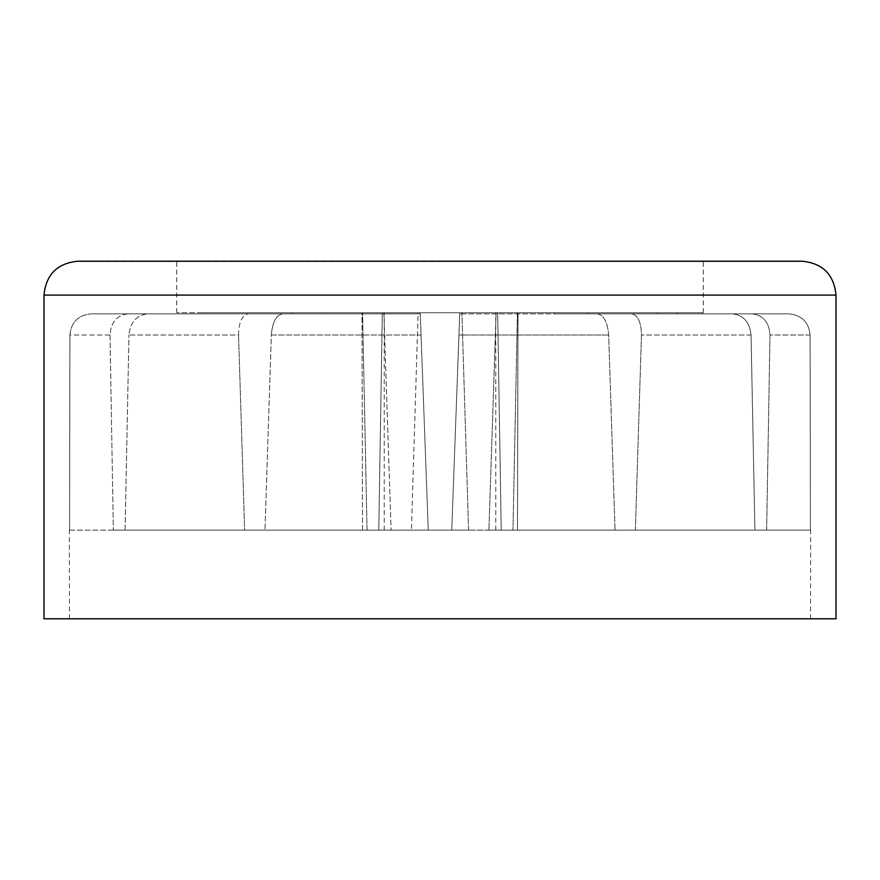 <?xml version="1.0" encoding="UTF-8"?>
<svg xmlns="http://www.w3.org/2000/svg" width="880" height="880" viewBox="0 0 880 880"><rect width="100%" height="100%" fill="white"/><g stroke="black" fill="none" stroke-linecap="round" stroke-linejoin="round"><path stroke-width="0.66" stroke-dasharray="4.4 3.3" d="M440 312.73L384.23 312.73L440 312.73L420.233 312.73L420.277 313.841L420.233 312.73L459.767 312.73L451.737 530.145L459.767 312.73L451.737 530.145L384.23 530.145L468.567 530.145L461.89 312.73L554.158 312.73L554.191 313.841L597.344 313.841C603.823 315.084 607.596 322.146 608.652 335.016L615.032 530.145L468.567 530.145L615.032 530.145L608.652 335.016C607.596 322.146 603.823 315.095 597.344 313.841L554.191 313.841L554.158 312.73L461.89 312.73L468.567 530.145L451.737 530.145L459.767 312.73L440 312.73L495.77 312.73L440 312.73M440 261.613L796.961 261.613L440 261.613M836 618.783L44 618.783M421.058 335.016L428.263 530.145L420.277 313.841L325.809 313.841L325.842 312.73L325.809 313.841L420.277 313.841L421.058 335.016L271.348 335.016L264.968 530.145L271.348 335.016C272.404 322.146 276.177 315.095 282.656 313.841C276.177 315.084 272.404 322.146 271.348 335.016L421.058 335.016M244.629 530.145L264.968 530.145L244.629 530.145L238.546 335.016L244.629 530.145L391.094 530.145L244.629 530.145M125.092 530.145L128.953 335.016L125.092 530.145L113.355 530.145L378.785 530.145L382.327 312.73L222.508 312.73L222.486 313.841L222.508 312.73L202.741 312.73L202.763 313.841L202.741 312.73L382.327 312.73L378.785 530.145L125.092 530.145M110.011 335.016L113.355 530.145L110.011 335.016C110.891 322.146 116.897 315.095 128.018 313.841L202.763 313.841L177.441 313.841L177.452 312.73L177.441 313.841L202.763 313.841L128.018 313.841C116.886 315.084 110.891 322.146 110.011 335.016L69.894 335.016L69.597 530.145L69.894 335.016C71.181 322.146 78.265 315.095 91.146 313.841C78.265 315.084 71.181 322.146 69.894 335.016L110.011 335.016M69.597 530.145L362.527 530.145L361.999 312.73L176.704 312.73L361.999 312.73L362.527 530.145L69.597 530.145M325.842 312.73L291.61 312.73L291.643 313.841L291.61 312.73L418.11 312.73L325.842 312.73M291.643 313.841L222.486 313.841L291.643 313.841M428.263 530.145L420.233 312.73L418.11 312.73L411.433 530.145L418.11 312.73L420.233 312.73L428.263 530.145L264.968 530.145L428.263 530.145M325.809 313.841L282.656 313.841L325.809 313.841M383.878 312.73L391.094 530.145L383.878 312.73L291.61 312.73L383.878 312.73M238.546 335.016C238.777 322.146 242.088 315.095 248.49 313.841C242.088 315.084 238.777 322.146 238.546 335.016L128.953 335.016C130.306 322.146 136.565 315.095 147.741 313.841C136.565 315.084 130.306 322.146 128.953 335.016L238.546 335.016M222.486 313.841L147.741 313.841L222.486 313.841M367.037 530.145L113.355 530.145L367.037 530.145L362.56 312.73L367.037 530.145L362.527 530.145L367.037 530.145M202.741 312.73L362.56 312.73L202.741 312.73M177.441 313.841L91.146 313.841L177.441 313.841M488.906 530.145L635.371 530.145L641.454 335.016C641.223 322.146 637.912 315.095 631.51 313.841L588.357 313.841L588.39 312.73L496.122 312.73L488.906 530.145L496.122 312.73L588.39 312.73L588.357 313.841L631.51 313.841C637.912 315.084 641.223 322.146 641.454 335.016L635.371 530.145L488.906 530.145L501.215 530.145L497.673 312.73L657.492 312.73L657.514 313.841L732.259 313.841C743.435 315.084 749.694 322.146 751.047 335.016L754.908 530.145L501.215 530.145L754.908 530.145L751.047 335.016C749.694 322.146 743.435 315.095 732.259 313.841L657.514 313.841L657.492 312.73L497.673 312.73L501.215 530.145L488.906 530.145M512.963 530.145L766.645 530.145L769.989 335.016C769.109 322.146 763.103 315.095 751.982 313.841L677.237 313.841L677.259 312.73L517.44 312.73L512.963 530.145L517.44 312.73L677.259 312.73L677.237 313.841L751.982 313.841C763.114 315.084 769.109 322.146 769.989 335.016L766.645 530.145L512.963 530.145L517.473 530.145L518.001 312.73L702.548 312.73L702.559 313.841L788.854 313.841C801.735 315.084 808.819 322.146 810.106 335.016L810.403 530.145L517.473 530.145L810.403 530.145L810.106 335.016C808.819 322.146 801.735 315.095 788.854 313.841L702.559 313.841L702.548 312.73L518.001 312.73L517.473 530.145L512.963 530.145M732.259 313.841L631.51 313.841L732.259 313.841M597.344 313.841L459.723 313.841L597.344 313.841M554.158 312.73L588.39 312.73L554.158 312.73M588.357 313.841L657.514 313.841L588.357 313.841M657.492 312.73L677.259 312.73L657.492 312.73M677.237 313.841L702.559 313.841L677.237 313.841M702.548 312.73L703.296 312.73L702.548 312.73M635.371 530.145L615.032 530.145L635.371 530.145M766.645 530.145L754.908 530.145L766.645 530.145M378.785 530.145L391.094 530.145L378.785 530.145M440 530.145L495.77 530.145L440 530.145M497.673 312.73L496.122 312.73L497.673 312.73M461.89 312.73L459.767 312.73L461.89 312.73M788.854 313.841L751.982 313.841L788.854 313.841M518.001 312.73L517.44 312.73L518.001 312.73M282.656 313.841L420.277 313.841L282.656 313.841M147.741 313.841L248.49 313.841L147.741 313.841M91.146 313.841L128.018 313.841L91.146 313.841M361.999 312.73L362.56 312.73L361.999 312.73M836 295.097L44 295.097M751.047 335.016L641.454 335.016L751.047 335.016M608.652 335.016L458.942 335.016L608.652 335.016M810.106 335.016L769.989 335.016L810.106 335.016M384.23 530.145L384.23 312.73M83.039 261.613L796.961 261.613M69.41 618.783L69.41 530.145M176.704 312.73L176.704 261.613M703.296 312.73L703.296 261.613M810.59 618.783L810.59 530.145M495.77 530.145L495.77 312.73"/><path stroke-width="1.32" d="M44 295.097L44 618.783L836 618.783L836 295.097C833.987 274.516 822.701 263.219 802.12 261.217L77.88 261.217C57.299 263.219 46.002 274.516 44 295.097L836 295.097"/></g></svg>
